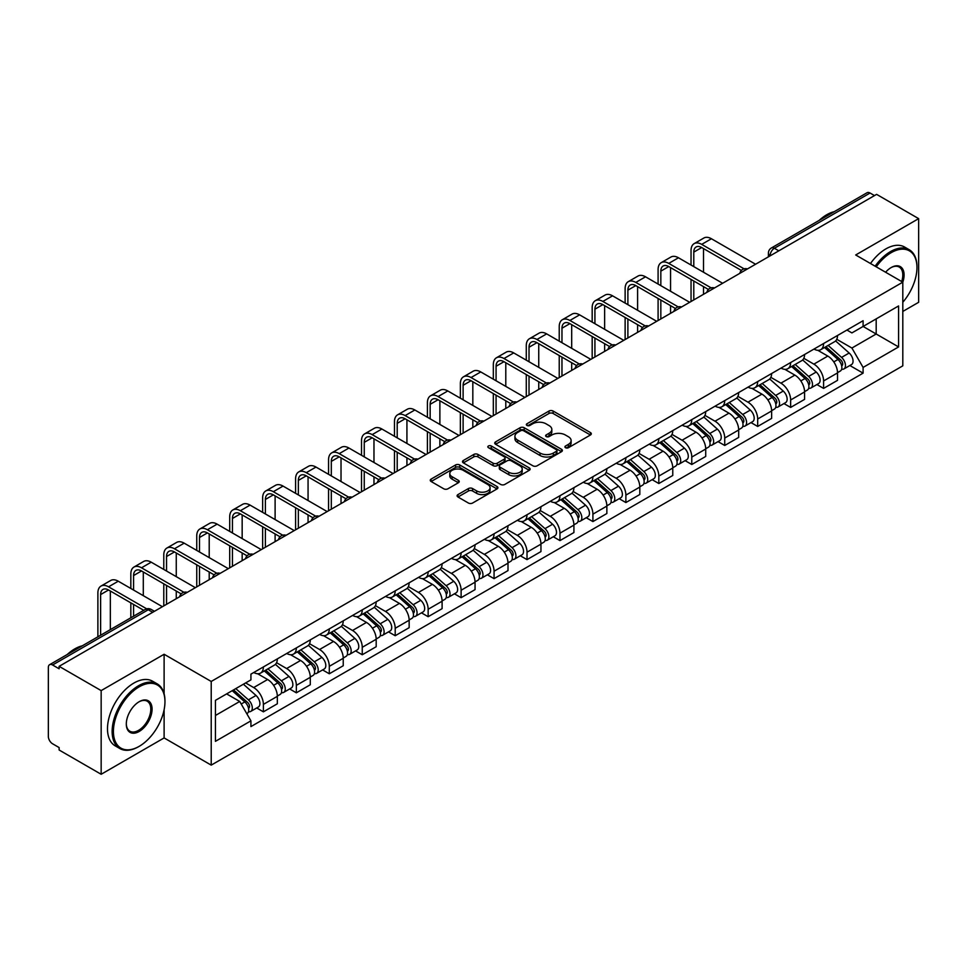 <?xml version="1.0" encoding="UTF-8"?>
<svg xmlns="http://www.w3.org/2000/svg" width="967" height="967" viewBox="0 0 967 967"><rect width="100%" height="100%" fill="white"/><g stroke="black" fill="none" stroke-linecap="round" stroke-linejoin="round"><path stroke-width="1.45" d="M565.514 447.709A2.055 1.185 0 0 0 568.427 447.709L590.45 434.981A2.937 1.692 0 0 0 591.308 433.784A2.937 1.692 0 0 0 590.45 432.587L553.136 411.048A2.937 1.692 0 0 0 548.978 411.048L526.955 423.764A2.055 1.185 0 0 0 526.35 424.598A2.055 1.185 0 0 0 526.955 425.444A2.055 1.185 0 0 0 529.856 425.444L532.708 423.788A9.38 5.415 0 0 1 545.98 423.788L549.087 425.589A9.38 5.415 0 0 1 551.831 429.421A9.38 5.415 0 0 1 549.087 433.252L546.234 434.896A2.055 1.185 0 0 0 545.63 435.73A2.055 1.185 0 0 0 546.234 436.576A2.055 1.185 0 0 0 549.135 436.576L551.988 434.932A9.38 5.415 0 0 1 565.26 434.932L568.366 436.721A9.38 5.415 0 0 1 571.122 440.553A9.38 5.415 0 0 1 568.366 444.385L565.514 446.029A2.055 1.185 0 0 0 564.921 446.863A2.055 1.185 0 0 0 565.514 447.709L565.514 446.029M457.959 494.596A2.937 1.692 0 0 0 457.101 495.793A2.937 1.692 0 0 0 457.959 496.99L468.427 503.045A2.937 1.692 0 0 0 472.573 503.045L497.05 488.915A2.937 1.692 0 0 0 497.908 487.719A2.937 1.692 0 0 0 497.05 486.522L459.724 464.97A2.937 1.692 0 0 0 455.578 464.97L431.113 479.1A2.937 1.692 0 0 0 430.255 480.297A2.937 1.692 0 0 0 431.113 481.493L443.756 488.794A2.937 1.692 0 0 0 447.902 488.794L458.37 482.751A2.937 1.692 0 0 0 459.228 481.554A2.937 1.692 0 0 0 458.37 480.357L452.097 476.731A7.845 4.533 0 0 1 449.8 473.528A7.845 4.533 0 0 1 454.647 469.346A7.845 4.533 0 0 1 463.193 470.325L487.767 484.515A7.845 4.533 0 0 1 490.064 487.719A7.845 4.533 0 0 1 485.216 491.901A7.845 4.533 0 0 1 476.671 490.922L472.573 488.553A2.937 1.692 0 0 0 468.427 488.553L457.959 494.596L457.959 496.99M211.217 681.457L164.112 654.26L101.16 690.607L59.12 666.336L876.61 194.367L918.65 218.639L855.698 254.974L902.803 282.171L211.217 681.457L211.217 765.127L902.803 365.84L902.803 282.171A18.228 10.516 -60 0 0 891.187 267.545L891.187 267.545A18.228 10.516 -60 0 0 885.603 272.235M532.914 465.816A2.937 1.692 0 0 0 537.06 465.816L561.525 451.686A2.937 1.692 0 0 0 562.383 450.489A2.937 1.692 0 0 0 561.525 449.292L524.211 427.74A2.937 1.692 0 0 0 520.065 427.74L495.587 441.871A2.937 1.692 0 0 0 494.729 443.067A2.937 1.692 0 0 0 495.587 444.264L532.914 465.816M489.266 448.144A2.055 1.185 0 0 1 491.345 448.434L491.345 446.005L529.287 467.907A2.937 1.692 0 0 1 530.146 469.104A2.937 1.692 0 0 1 529.287 470.3L504.822 484.431A2.937 1.692 0 0 1 500.676 484.431L463.35 462.879L473.818 456.883L473.818 454.442L463.35 460.485A2.937 1.692 0 0 0 462.492 461.682A2.937 1.692 0 0 0 463.35 462.879L463.35 460.485M473.818 456.883A2.937 1.692 0 0 1 477.964 456.883L477.964 454.442A2.937 1.692 0 0 0 473.818 454.442M477.964 454.442L493.11 463.181A2.937 1.692 0 0 0 497.256 463.181L504.194 459.168A2.937 1.692 0 0 0 505.052 457.971A2.937 1.692 0 0 0 504.194 456.775L488.444 447.673A2.055 1.185 0 0 1 487.839 446.839A2.055 1.185 0 0 1 489.109 445.739A2.055 1.185 0 0 1 491.345 446.005M101.16 690.607L101.16 774.277L59.12 750.005L59.12 747.564L52.581 743.78A5.971 3.445 -120 0 1 48.35 736.467L48.35 667.435A5.971 3.445 -120 0 1 49.583 664.704L145.28 609.452A5.971 3.445 60 0 1 148.265 609.754L52.581 664.994A5.971 3.445 -120 0 0 49.583 664.704M902.803 311.447L918.65 302.296L918.65 218.639M101.16 774.277L164.112 737.93L211.217 765.127M59.12 666.336L59.12 668.777L52.581 664.994M778.81 250.828L774.374 248.265A5.971 3.445 60 0 0 771.388 247.975L867.073 192.723A5.971 3.445 60 0 1 870.07 193.025L774.374 248.265A5.971 3.445 120 0 0 770.155 255.59L770.155 255.832M874.506 195.588L870.07 193.025M823.594 343.515A13.743 7.929 60 0 1 820.741 349.691L834.69 341.641A13.743 7.929 -120 0 0 837.531 335.464M803.807 358.322L813.876 364.136A13.743 7.929 60 0 1 823.594 380.962L837.531 372.911A13.743 7.929 -120 0 0 827.812 356.086L817.84 350.32M837.531 372.911L837.531 380.345L823.594 388.396L816.91 384.54M820.741 349.691A13.743 7.929 60 0 1 813.984 349.063M823.594 380.962L823.594 388.396M790.643 362.54A13.743 7.929 60 0 1 787.791 368.717L801.74 360.667A13.743 7.929 -120 0 0 804.58 354.49M783.959 403.565L790.643 407.421L804.58 399.371L804.58 391.937A13.743 7.929 -120 0 0 794.862 375.111L784.89 369.346M787.791 368.717A13.743 7.929 60 0 1 781.034 368.089M770.856 377.348L780.925 383.15A13.743 7.929 60 0 1 790.643 399.987L790.643 407.421M757.681 381.566A13.743 7.929 60 0 1 754.84 387.743L768.777 379.693A13.743 7.929 -120 0 0 771.63 373.516M750.996 422.591L757.681 426.447L771.63 418.397L771.63 410.963A13.743 7.929 -120 0 0 761.911 394.137L751.927 388.371M754.84 387.743A13.743 7.929 60 0 1 748.071 387.114M737.906 396.361L747.974 402.175A13.743 7.929 60 0 1 757.681 419.013L757.681 426.447M724.73 400.592A13.743 7.929 60 0 1 721.89 406.769L735.827 398.718A13.743 7.929 -120 0 0 738.679 392.542M718.046 441.617L724.73 445.473L738.679 437.422L738.679 429.989A13.743 7.929 -120 0 0 728.961 413.163L718.977 407.397M721.89 406.769A13.743 7.929 60 0 1 715.121 406.14M704.943 415.387L715.012 421.201A13.743 7.929 60 0 1 724.73 438.039L724.73 445.473M691.78 419.618A13.743 7.929 60 0 1 688.939 425.794L702.876 417.744A13.743 7.929 -120 0 0 705.717 411.567M685.095 460.643L691.78 464.498L705.717 456.448L705.717 449.014A13.743 7.929 -120 0 0 696.01 432.176L686.026 426.423M688.939 425.794A13.743 7.929 60 0 1 682.17 425.166M671.992 434.413L682.061 440.227A13.743 7.929 60 0 1 691.78 457.065L691.78 464.498M658.829 438.643A13.743 7.929 60 0 1 655.977 444.82L669.926 436.77A13.743 7.929 -120 0 0 672.766 430.593M652.145 479.668L658.829 483.524L672.766 475.474L672.766 468.04A13.743 7.929 -120 0 0 663.048 451.202L653.076 445.449M655.977 444.82A13.743 7.929 60 0 1 649.22 444.191M639.042 453.438L649.111 459.252A13.743 7.929 60 0 1 658.829 476.09L658.829 483.524M625.879 457.669A13.743 7.929 60 0 1 623.026 463.834L636.975 455.795A13.743 7.929 -120 0 0 639.816 449.619M619.194 498.694L625.879 502.55L639.816 494.5L639.816 487.066A13.743 7.929 -120 0 0 630.097 470.228L620.125 464.474M623.026 463.834A13.743 7.929 60 0 1 616.269 463.217M606.091 472.464L616.16 478.278A13.743 7.929 60 0 1 625.879 495.116L625.879 502.55M592.916 476.695A13.743 7.929 60 0 1 590.075 482.859L604.012 474.821A13.743 7.929 -120 0 0 606.865 468.644M586.232 517.72L592.916 521.576L606.865 513.525L606.865 506.092A13.743 7.929 -120 0 0 597.147 489.254L587.162 483.5M590.075 482.859A13.743 7.929 60 0 1 583.306 482.243M573.141 491.49L583.21 497.304A13.743 7.929 60 0 1 592.916 514.142L592.916 521.576M559.966 495.72A13.743 7.929 60 0 1 557.125 501.885L571.062 493.847A13.743 7.929 -120 0 0 573.914 487.67M553.281 536.745L559.966 540.601L573.914 532.551L573.914 525.117A13.743 7.929 -120 0 0 564.196 508.279L554.212 502.526M557.125 501.885A13.743 7.929 60 0 1 550.356 501.269M540.178 510.516L550.247 516.33A13.743 7.929 60 0 1 559.966 533.168L559.966 540.601M527.015 514.746A13.743 7.929 60 0 1 524.174 520.911L538.111 512.861A13.743 7.929 -120 0 0 540.952 506.696M520.331 555.771L527.015 559.627L540.952 551.577L540.952 544.143A13.743 7.929 -120 0 0 531.246 527.305L521.261 521.551M524.174 520.911A13.743 7.929 60 0 1 517.405 520.294M507.228 529.541L517.297 535.355A13.743 7.929 60 0 1 527.015 552.193L527.015 559.627M494.064 533.772A13.743 7.929 60 0 1 491.212 539.937L505.161 531.886A13.743 7.929 -120 0 0 508.001 525.722M487.38 574.797L494.064 578.653L508.001 570.603L508.001 563.169A13.743 7.929 -120 0 0 498.283 546.331L488.311 540.577M491.212 539.937A13.743 7.929 60 0 1 484.455 539.32M474.277 548.567L484.346 554.381A13.743 7.929 60 0 1 494.064 571.219L494.064 578.653M461.114 552.798A13.743 7.929 60 0 1 458.261 558.962L472.21 550.912A13.743 7.929 -120 0 0 475.051 544.747M454.43 593.823L461.114 597.679L475.051 589.628L475.051 582.194A13.743 7.929 -120 0 0 465.332 565.357L455.36 559.603M458.261 558.962A13.743 7.929 60 0 1 451.492 558.346M441.327 567.593L451.396 573.407A13.743 7.929 60 0 1 461.114 590.245L461.114 597.679M428.151 571.823A13.743 7.929 60 0 1 425.311 577.988L439.248 569.938A13.743 7.929 -120 0 0 442.1 563.773M421.467 612.848L428.151 616.704L442.1 608.654L442.1 601.22A13.743 7.929 -120 0 0 432.382 584.382L422.398 578.629M425.311 577.988A13.743 7.929 60 0 1 418.542 577.372M408.364 586.618L418.433 592.433A13.743 7.929 60 0 1 428.151 609.258L428.151 616.704M395.201 590.849A13.743 7.929 60 0 1 392.36 597.014L406.297 588.963A13.743 7.929 -120 0 0 409.138 582.799M388.516 631.874L395.201 635.73L409.15 627.68L409.15 620.246A13.743 7.929 -120 0 0 399.431 603.408L389.447 597.654M392.36 597.014A13.743 7.929 60 0 1 385.591 596.397M375.414 605.644L385.482 611.458A13.743 7.929 60 0 1 395.201 628.284L395.201 635.73M362.25 609.875A13.743 7.929 60 0 1 359.398 616.039L373.347 607.989A13.743 7.929 -120 0 0 376.187 601.825M355.566 650.9L362.25 654.756L376.187 646.705L376.187 639.26A13.743 7.929 -120 0 0 366.469 622.434L356.497 616.668M359.398 616.039A13.743 7.929 60 0 1 352.641 615.423M342.463 624.67L352.532 630.484A13.743 7.929 60 0 1 362.25 647.31L362.25 654.756M329.3 628.901A13.743 7.929 60 0 1 326.447 635.065L340.396 627.015A13.743 7.929 -120 0 0 343.237 620.85M322.615 669.926L329.3 673.781L343.237 665.731L343.237 658.285A13.743 7.929 -120 0 0 333.518 641.459L323.546 635.694M326.447 635.065A13.743 7.929 60 0 1 319.69 634.449M309.513 643.696L319.581 649.51A13.743 7.929 60 0 1 329.3 666.336L329.3 673.781M296.337 647.926A13.743 7.929 60 0 1 293.497 654.091L307.433 646.041A13.743 7.929 -120 0 0 310.286 639.876M289.653 688.951L296.349 692.807L310.286 684.757L310.286 677.311A13.743 7.929 -120 0 0 300.568 660.485L290.584 654.719M293.497 654.091A13.743 7.929 60 0 1 286.728 653.474M276.562 662.721L286.631 668.535A13.743 7.929 60 0 1 296.349 685.361L296.349 692.807M263.387 666.952A13.743 7.929 60 0 1 260.546 673.117L274.483 665.066A13.743 7.929 -120 0 0 277.336 658.902M256.702 707.965L263.387 711.833L277.336 703.783L277.336 696.337A13.743 7.929 -120 0 0 267.617 679.511L257.633 673.745M260.546 673.117A13.743 7.929 60 0 1 253.777 672.5M245.642 682.932L253.668 687.561A13.743 7.929 60 0 1 263.387 704.387L263.387 711.833M846.935 330.037L851.903 332.914L898.585 305.959L876.187 318.88L876.187 334.002L851.903 348.035L836.757 339.296M215.436 715.483L239.731 701.462L250.924 720.85L215.436 741.338L215.436 700.362L250.924 679.874L250.924 674.144L863.096 320.718L863.096 326.447L898.585 346.935L863.096 367.424L851.903 348.035M898.585 305.959L898.585 346.935M250.924 720.85L250.924 726.592L863.096 373.153L863.096 367.424M164.112 654.26L164.112 693.81M164.112 709.754L164.112 737.93M239.731 701.462L226.629 693.907M849.86 365.514L863.096 373.153M566.336 447.999L568.366 446.827A9.38 5.415 0 0 0 571.122 442.995L571.122 440.553M551.831 429.421L551.831 431.862A9.38 5.415 0 0 1 549.087 435.694L547.056 436.866M590.414 435.005L553.136 413.489A2.937 1.692 0 0 0 548.978 413.489L527.777 425.734M561.489 451.71L524.211 430.182A2.937 1.692 0 0 0 520.065 430.182L495.636 444.288M556.339 451.323A2.055 1.185 0 0 0 556.944 450.489A2.055 1.185 0 0 0 556.339 449.655L523.582 430.738A2.055 1.185 0 0 0 520.681 430.738L517.671 432.467A9.38 5.415 0 0 0 514.928 436.298A9.38 5.415 0 0 0 517.671 440.13L540.07 453.064A9.38 5.415 0 0 0 553.342 453.064L556.339 451.323L556.339 453.765A2.055 1.185 0 0 0 556.944 452.931L556.944 450.489M514.928 436.298L514.928 438.74A9.38 5.415 0 0 0 517.671 442.572L517.671 440.13M556.339 453.765L553.342 455.505A9.38 5.415 0 0 1 540.07 455.505L517.671 442.572M477.964 456.883L493.11 465.623A2.937 1.692 0 0 0 497.256 465.623L504.194 461.61A2.937 1.692 0 0 0 505.052 460.413L505.052 457.971M491.345 448.434L529.251 470.325M508.811 472.247A7.845 4.533 0 0 0 517.357 473.226A7.845 4.533 0 0 0 522.204 469.043A7.845 4.533 0 0 0 519.908 465.84L511.253 460.848A2.937 1.692 0 0 0 507.095 460.848L500.157 464.849A2.937 1.692 0 0 0 499.298 466.046A2.937 1.692 0 0 0 500.157 467.242L508.811 472.247L508.811 474.688A7.845 4.533 0 0 0 517.357 475.667A7.845 4.533 0 0 0 522.204 471.485L522.204 469.043M499.298 466.046L499.298 468.487A2.937 1.692 0 0 0 500.157 469.684L500.157 467.242M508.811 474.688L500.157 469.684M490.064 487.719L490.064 490.16A7.845 4.533 0 0 1 485.216 494.342A7.845 4.533 0 0 1 476.671 493.363L472.573 490.994A2.937 1.692 0 0 0 468.427 490.994L457.995 497.014M449.8 473.528L449.8 475.969A7.845 4.533 0 0 0 452.097 479.173L452.097 476.731M458.37 480.357L458.37 482.751L452.097 479.173M497.002 488.939L459.724 467.412A2.937 1.692 0 0 0 455.578 467.412L431.149 481.518M824.549 347.491L837.978 359.482A7.47 4.315 60 0 1 840.323 371.026L837.531 372.633M824.899 347.818L831.221 351.456M825.903 346.718L840.843 360.05A3.59 2.067 60 0 1 841.967 365.586A3.59 2.067 60 0 1 841.641 365.719M828.139 345.424L841.568 357.403A7.47 4.315 60 0 1 843.913 368.947A7.47 4.315 60 0 1 841.653 369.189M835.621 340.928L849.171 353.015A7.47 4.315 60 0 1 851.516 364.559L843.913 368.947M693.786 266.626L693.786 252.109A11.205 6.467 60 0 1 696.107 246.984A11.205 6.467 60 0 1 701.704 247.54L741.375 270.434M755.578 264.245L711.422 238.752A15.085 8.715 -120 0 0 703.879 238.015L694.161 243.624A15.085 8.715 -120 0 0 691.042 250.526L691.042 265.043M744.094 268.838L701.704 244.373A15.085 8.715 -120 0 0 694.161 243.624M691.042 279.427L691.042 301.499M693.786 299.915L693.786 281.01M703.505 294.306L703.505 286.631M703.505 272.235L703.505 248.579M791.598 366.517L805.015 378.496A7.47 4.315 60 0 1 807.36 390.052L804.58 391.659M791.949 366.831L798.271 370.482M792.952 365.744L807.892 379.076A3.59 2.067 60 0 1 809.016 384.612A3.59 2.067 60 0 1 808.69 384.745M795.188 364.45L808.617 376.429A7.47 4.315 60 0 1 810.95 387.972A7.47 4.315 60 0 1 808.702 388.214M802.67 359.954L816.221 372.041A7.47 4.315 60 0 1 818.566 383.585L810.95 387.972M758.636 385.543L772.065 397.522A7.47 4.315 60 0 1 774.41 409.077L771.63 410.685M758.998 385.857L765.32 389.508M759.989 384.757L774.942 398.102A3.59 2.067 60 0 1 776.066 403.638A3.59 2.067 60 0 1 775.739 403.771M762.226 383.476L775.655 395.455A7.47 4.315 60 0 1 778 406.998A7.47 4.315 60 0 1 775.752 407.24M769.72 378.979L783.258 391.067A7.47 4.315 60 0 1 785.603 402.61L778 406.998M725.685 404.569L739.114 416.547A7.47 4.315 60 0 1 741.459 428.103L738.667 429.711M726.048 404.883L732.357 408.533M727.039 403.783L741.979 417.115A3.59 2.067 60 0 1 743.103 422.664A3.59 2.067 60 0 1 742.777 422.797M729.275 402.502L742.704 414.48A7.47 4.315 60 0 1 745.049 426.024A7.47 4.315 60 0 1 742.789 426.266M736.769 398.005L750.307 410.093A7.47 4.315 60 0 1 752.652 421.636L745.049 426.024M660.836 285.652L660.836 271.135A11.205 6.467 60 0 1 663.157 266.01A11.205 6.467 60 0 1 668.753 266.566L708.424 289.459M722.627 283.271L678.471 257.778A15.085 8.715 -120 0 0 670.929 257.041L661.21 262.649A15.085 8.715 -120 0 0 658.092 269.551L658.092 284.068M711.144 287.864L668.753 263.399A15.085 8.715 -120 0 0 661.21 262.649M658.092 298.452L658.092 320.524M660.836 318.941L660.836 300.036M670.554 313.332L670.554 305.657M670.554 291.26L670.554 267.605M627.885 304.678L627.885 290.16A11.205 6.467 60 0 1 630.206 285.035A11.205 6.467 60 0 1 635.803 285.591L675.462 308.485M689.664 302.296L645.521 276.804A15.085 8.715 -120 0 0 637.978 276.066L628.26 281.675A15.085 8.715 -120 0 0 625.129 288.577L625.129 303.094M678.193 306.89L635.803 282.424A15.085 8.715 -120 0 0 628.26 281.675M625.129 317.478L625.129 339.55M627.885 337.967L627.885 319.062M637.604 332.358L637.604 324.682M637.604 310.286L637.604 286.631M594.923 323.703L594.923 309.186A11.205 6.467 60 0 1 597.243 304.061A11.205 6.467 60 0 1 602.852 304.617L642.511 327.511M656.714 321.322L612.57 295.829A15.085 8.715 -120 0 0 605.028 295.092L595.309 300.701A15.085 8.715 -120 0 0 592.179 307.603L592.179 322.12M645.243 325.915L602.852 301.438A15.085 8.715 -120 0 0 595.309 300.701M592.179 336.504L592.179 358.576M594.923 356.992L594.923 338.087M604.641 351.384L604.641 343.696M604.641 329.312L604.641 305.657M902.803 302.272A36.444 21.044 120 0 0 916.958 267.545A36.444 21.044 120 0 0 891.187 252.665A36.444 21.044 120 0 0 876.223 266.832M875.135 266.203A37.338 21.564 -60 0 1 890.559 251.565A37.338 21.564 -60 0 1 909.222 249.716A37.338 21.564 -60 0 1 916.958 266.807A37.338 21.564 -60 0 1 916.958 267.182M901.691 281.53A17.321 10.008 120 0 0 899.213 267.049A17.321 10.008 120 0 0 890.873 267.726M819.218 220.367A37.338 21.564 -60 0 1 826.761 214.734A37.338 21.564 -60 0 1 834.303 211.652M870.493 263.52A37.338 21.564 -60 0 1 885.905 248.882A37.338 21.564 -60 0 1 904.58 247.032L909.222 249.716M138.547 746.705L139.188 746.343A36.444 21.044 120 0 0 164.958 701.704A36.444 21.044 120 0 0 139.188 686.824A36.444 21.044 120 0 0 113.417 731.463A36.444 21.044 120 0 0 139.188 746.343L138.547 746.705A37.338 21.564 -60 0 1 119.872 748.555A37.338 21.564 -60 0 1 114.154 718.638A37.338 21.564 -60 0 1 138.547 685.736A37.338 21.564 -60 0 1 157.222 683.887A37.338 21.564 -60 0 1 164.958 700.978A37.338 21.564 -60 0 1 164.946 701.341M139.188 701.704L139.188 701.704A18.228 10.516 -60 0 1 152.073 709.149A18.228 10.516 -60 0 1 139.188 731.463A18.228 10.516 -60 0 1 126.302 724.029A18.228 10.516 -60 0 1 139.188 701.704L139.188 701.704M126.302 723.654A17.321 10.008 120 0 0 129.88 731.221A17.321 10.008 120 0 0 138.547 730.363A17.321 10.008 120 0 0 149.873 715.096A17.321 10.008 120 0 0 147.214 701.22A17.321 10.008 120 0 0 138.861 701.897M67.207 654.526A37.338 21.564 -60 0 1 74.749 648.905A37.338 21.564 -60 0 1 82.304 645.811M119.872 748.555L115.23 745.871A37.338 21.564 -60 0 1 109.501 715.955A37.338 21.564 -60 0 1 133.905 683.053A37.338 21.564 -60 0 1 152.568 681.203L157.222 683.887M692.735 423.594L706.164 435.573A7.47 4.315 60 0 1 708.509 447.129L705.717 448.736M693.085 423.909L699.407 427.559M694.088 422.809L709.029 436.141A3.59 2.067 60 0 1 710.153 441.689A3.59 2.067 60 0 1 709.826 441.822M696.325 421.527L709.754 433.506A7.47 4.315 60 0 1 712.099 445.05A7.47 4.315 60 0 1 709.838 445.291M703.807 417.031L717.357 429.118A7.47 4.315 60 0 1 719.702 440.662L712.099 445.05M659.784 442.62L673.213 454.599A7.47 4.315 60 0 1 675.558 466.154L672.766 467.762M660.135 442.934L666.456 446.585M661.138 441.834L676.078 455.167A3.59 2.067 60 0 1 677.202 460.715A3.59 2.067 60 0 1 676.876 460.848M663.374 440.553L676.803 452.532A7.47 4.315 60 0 1 679.148 464.075A7.47 4.315 60 0 1 676.888 464.317M670.856 436.057L684.406 448.144A7.47 4.315 60 0 1 686.751 459.688L679.148 464.075M561.972 342.729L561.972 328.212A11.205 6.467 60 0 1 564.293 323.087A11.205 6.467 60 0 1 569.901 323.643L609.561 346.537M623.763 340.348L579.608 314.855A15.085 8.715 -120 0 0 572.065 314.106L562.359 319.726A15.085 8.715 -120 0 0 559.228 326.628L559.228 341.146M612.292 344.941L569.901 320.464A15.085 8.715 -120 0 0 562.359 319.726M559.228 355.53L559.228 377.601M561.972 376.018L561.972 357.113M571.69 370.409L571.69 362.722M571.69 348.338L571.69 324.682M529.022 361.755L529.022 347.238A11.205 6.467 60 0 1 531.342 342.113A11.205 6.467 60 0 1 536.939 342.669L576.61 365.562M590.813 359.373L546.657 333.881A15.085 8.715 -120 0 0 539.115 333.132L529.396 338.752A15.085 8.715 -120 0 0 526.278 345.654L526.278 360.171M579.33 363.967L536.939 339.49A15.085 8.715 -120 0 0 529.396 338.752M526.278 374.555L526.278 396.627M529.022 395.044L529.022 376.139M538.74 389.435L538.74 381.747M538.74 367.363L538.74 343.696M626.821 461.646L640.251 473.625A7.47 4.315 60 0 1 642.596 485.18L639.816 486.788M627.184 461.96L633.506 465.611M628.187 460.86L643.128 474.193A3.59 2.067 60 0 1 644.252 479.741A3.59 2.067 60 0 1 643.925 479.874M630.424 459.579L643.841 471.558A7.47 4.315 60 0 1 646.186 483.101A7.47 4.315 60 0 1 643.937 483.343M637.906 455.082L651.456 467.17A7.47 4.315 60 0 1 653.801 478.713L646.186 483.101M593.871 480.672L607.3 492.65A7.47 4.315 60 0 1 609.645 504.206L606.865 505.814M594.234 480.986L600.555 484.636M595.225 479.886L610.165 493.218A3.59 2.067 60 0 1 611.301 498.767A3.59 2.067 60 0 1 610.975 498.899M597.461 478.592L610.89 490.583A7.47 4.315 60 0 1 613.235 502.127A7.47 4.315 60 0 1 610.987 502.369M604.955 474.108L618.493 486.196A7.47 4.315 60 0 1 620.838 497.739L613.235 502.127M560.92 499.697L574.35 511.676A7.47 4.315 60 0 1 576.695 523.232L573.902 524.839M561.271 500.012L567.593 503.662M562.274 498.912L577.214 512.244A3.59 2.067 60 0 1 578.339 517.792A3.59 2.067 60 0 1 578.012 517.925M564.51 497.618L577.94 509.609A7.47 4.315 60 0 1 580.285 521.153A7.47 4.315 60 0 1 578.024 521.394M572.005 493.134L585.543 505.209A7.47 4.315 60 0 1 587.888 516.765L580.285 521.153M527.97 518.723L541.399 530.702A7.47 4.315 60 0 1 543.744 542.257L540.952 543.865M528.32 519.037L534.642 522.688M529.324 517.937L544.264 531.27A3.59 2.067 60 0 1 545.388 536.818A3.59 2.067 60 0 1 545.062 536.951M531.56 516.644L544.989 528.635A7.47 4.315 60 0 1 547.334 540.178A7.47 4.315 60 0 1 545.074 540.42M539.042 512.159L552.592 524.235A7.47 4.315 60 0 1 554.937 535.791L547.334 540.178M495.019 537.749L508.449 549.727A7.47 4.315 60 0 1 510.781 561.283L508.001 562.891M495.37 538.063L501.692 541.713M496.373 536.963L511.313 550.296A3.59 2.067 60 0 1 512.437 555.844A3.59 2.067 60 0 1 512.111 555.977M498.609 535.67L512.039 547.66A7.47 4.315 60 0 1 514.384 559.204A7.47 4.315 60 0 1 512.123 559.446M506.092 531.173L519.642 543.261A7.47 4.315 60 0 1 521.987 554.816L514.384 559.204M462.057 556.774L475.486 568.753A7.47 4.315 60 0 1 477.831 580.309L475.051 581.916M462.419 557.089L468.741 560.739M463.411 555.989L478.363 569.321A3.59 2.067 60 0 1 479.487 574.869A3.59 2.067 60 0 1 479.161 575.002M465.647 554.695L479.076 566.686A7.47 4.315 60 0 1 481.421 578.23A7.47 4.315 60 0 1 479.173 578.471M473.141 550.199L486.691 562.286A7.47 4.315 60 0 1 489.024 573.842L481.421 578.23M429.106 575.8L442.535 587.779A7.47 4.315 60 0 1 444.88 599.335L442.1 600.942M429.469 576.114L435.791 579.765M430.46 575.014L445.4 588.347A3.59 2.067 60 0 1 446.524 593.895A3.59 2.067 60 0 1 446.198 594.016M432.696 573.721L446.125 585.712A7.47 4.315 60 0 1 448.47 597.255A7.47 4.315 60 0 1 446.222 597.497M440.19 569.225L453.728 581.312A7.47 4.315 60 0 1 456.073 592.868L448.47 597.255M396.156 594.826L409.585 606.805A7.47 4.315 60 0 1 411.93 618.348L409.138 619.968M396.506 595.14L402.828 598.791M397.51 594.04L412.45 607.373A3.59 2.067 60 0 1 413.574 612.921A3.59 2.067 60 0 1 413.247 613.042M399.746 592.747L413.175 604.738A7.47 4.315 60 0 1 415.52 616.281A7.47 4.315 60 0 1 413.26 616.523M407.228 588.25L420.778 600.338A7.47 4.315 60 0 1 423.123 611.893L415.52 616.281M496.071 380.78L496.071 366.263A11.205 6.467 60 0 1 498.392 361.138A11.205 6.467 60 0 1 503.988 361.694L543.659 384.588M557.85 378.399L513.707 352.907A15.085 8.715 -120 0 0 506.164 352.157L496.446 357.778A15.085 8.715 -120 0 0 493.327 364.68L493.327 379.197M546.379 382.992L503.988 358.515A15.085 8.715 -120 0 0 496.446 357.778M493.327 393.581L493.327 415.653M496.071 414.069L496.071 395.165M505.789 408.461L505.789 400.773M505.789 386.389L505.789 362.722M463.12 399.806L463.12 385.289A11.205 6.467 60 0 1 465.441 380.164A11.205 6.467 60 0 1 471.038 380.72L510.697 403.614M524.9 397.425L480.756 371.932A15.085 8.715 -120 0 0 473.214 371.183L463.495 376.804A15.085 8.715 -120 0 0 460.365 383.706L460.365 398.211M513.429 402.018L471.038 377.541A15.085 8.715 -120 0 0 463.495 376.804M460.365 412.607L460.365 434.679M463.12 433.095L463.12 414.19M472.827 427.487L472.827 419.799M472.827 405.415L472.827 381.747M430.158 418.832L430.158 404.315A11.205 6.467 60 0 1 432.479 399.19A11.205 6.467 60 0 1 438.087 399.746L477.746 422.639M491.949 416.451L447.806 390.958A15.085 8.715 -120 0 0 440.263 390.209L430.545 395.817A15.085 8.715 -120 0 0 427.414 402.731L427.414 417.236M480.478 421.044L438.087 396.567A15.085 8.715 -120 0 0 430.545 395.817M427.414 431.633L427.414 453.704M430.158 452.121L430.158 433.216M439.876 446.512L439.876 438.825M439.876 424.44L439.876 400.773M397.207 437.858L397.207 423.341A11.205 6.467 60 0 1 399.528 418.215A11.205 6.467 60 0 1 405.137 418.771L444.796 441.665M458.999 435.476L414.843 409.984A15.085 8.715 -120 0 0 407.3 409.234L397.582 414.843A15.085 8.715 -120 0 0 394.463 421.757L394.463 436.262M447.528 440.07L405.137 415.592A15.085 8.715 -120 0 0 397.582 414.843M394.463 450.658L394.463 472.73M397.207 471.147L397.207 452.242M406.926 465.538L406.926 457.85M406.926 443.466L406.926 419.799M364.257 456.883L364.257 442.366A11.205 6.467 60 0 1 366.578 437.241A11.205 6.467 60 0 1 372.174 437.797L411.845 460.691M426.048 454.502L381.892 429.01A15.085 8.715 -120 0 0 374.35 428.26L364.632 433.869A15.085 8.715 -120 0 0 361.513 440.783L361.513 455.288M414.565 459.095L372.174 434.618A15.085 8.715 -120 0 0 364.632 433.869M361.513 469.684L361.513 491.756M364.257 490.172L364.257 471.267M373.975 484.564L373.975 476.876M373.975 462.492L373.975 438.825M331.306 475.909L331.306 461.392A11.205 6.467 60 0 1 333.627 456.267A11.205 6.467 60 0 1 339.224 456.823L378.883 479.717M393.085 473.528L348.942 448.035A15.085 8.715 -120 0 0 341.399 447.286L331.681 452.894A15.085 8.715 -120 0 0 328.562 459.808L328.562 474.313M381.614 478.121L339.224 453.644A15.085 8.715 -120 0 0 331.681 452.894M328.562 488.71L328.562 510.781M331.306 509.198L331.306 490.293M341.025 503.589L341.025 495.902M341.025 481.518L341.025 457.85M298.356 494.923L298.356 480.418A11.205 6.467 60 0 1 300.664 475.293A11.205 6.467 60 0 1 306.273 475.837L345.932 498.742M360.135 492.554L315.991 467.061A15.085 8.715 -120 0 0 308.449 466.312L298.73 471.92A15.085 8.715 -120 0 0 295.6 478.834L295.6 493.339M348.664 497.147L306.273 472.67A15.085 8.715 -120 0 0 298.73 471.92M295.6 507.735L295.6 529.807M298.356 528.224L298.356 509.319M308.062 522.615L308.062 514.928M308.062 500.543L308.062 476.876M265.393 513.948L265.393 499.443A11.205 6.467 60 0 1 267.714 494.318A11.205 6.467 60 0 1 273.323 494.862L312.982 517.768M327.184 511.579L283.041 486.087A15.085 8.715 -120 0 0 275.486 485.337L265.78 490.946A15.085 8.715 -120 0 0 262.649 497.86L262.649 512.365M315.713 516.173L273.323 491.695A15.085 8.715 -120 0 0 265.78 490.946M262.649 526.761L262.649 548.833M265.393 547.249L265.393 528.345M275.111 541.641L275.111 533.953M275.111 519.569L275.111 495.902M363.205 613.852L376.634 625.83A7.47 4.315 60 0 1 378.979 637.374L376.187 638.994M363.556 614.166L369.877 617.816M364.559 613.066L379.499 626.398A3.59 2.067 60 0 1 380.623 631.947A3.59 2.067 60 0 1 380.297 632.067M366.795 611.773L380.224 623.763A7.47 4.315 60 0 1 382.569 635.307A7.47 4.315 60 0 1 380.309 635.549M374.277 607.276L387.827 619.363A7.47 4.315 60 0 1 390.172 630.919L382.569 635.307M232.443 532.974L232.443 518.469A11.205 6.467 60 0 1 234.763 513.344A11.205 6.467 60 0 1 240.36 513.888L280.031 536.794M294.234 530.605L250.078 505.112A15.085 8.715 -120 0 0 242.536 504.363L232.817 509.972A15.085 8.715 -120 0 0 229.699 516.886L229.699 531.391M282.751 535.198L240.36 510.721A15.085 8.715 -120 0 0 232.817 509.972M229.699 545.787L229.699 567.859M232.443 566.275L232.443 547.37M242.161 560.667L242.161 552.979M242.161 538.595L242.161 514.928M330.255 632.877L343.672 644.856A7.47 4.315 60 0 1 346.017 656.4L343.237 658.019M330.605 633.192L336.927 636.842M331.608 632.092L346.549 645.424A3.59 2.067 60 0 1 347.673 650.972A3.59 2.067 60 0 1 347.346 651.093M333.845 630.798L347.274 642.777A7.47 4.315 60 0 1 349.607 654.333A7.47 4.315 60 0 1 347.358 654.574M341.327 626.302L354.877 638.389A7.47 4.315 60 0 1 357.222 649.945L349.607 654.333M199.492 552L199.492 537.495A11.205 6.467 60 0 1 201.813 532.358A11.205 6.467 60 0 1 207.409 532.914L247.081 555.82M261.283 549.631L217.128 524.138A15.085 8.715 -120 0 0 209.585 523.389L199.867 528.997A15.085 8.715 -120 0 0 196.748 535.911L196.748 550.416M249.8 554.224L207.409 529.747A15.085 8.715 -120 0 0 199.867 528.997M196.748 564.813L196.748 586.884M199.492 585.301L199.492 566.396M209.21 579.692L209.21 572.005M209.21 557.621L209.21 533.953M297.292 651.903L310.721 663.882A7.47 4.315 60 0 1 313.066 675.425L310.286 677.033M297.655 652.217L303.976 655.868M298.646 651.117L313.598 664.45A3.59 2.067 60 0 1 314.722 669.998A3.59 2.067 60 0 1 314.396 670.119M300.882 649.824L314.311 661.803A7.47 4.315 60 0 1 316.656 673.358A7.47 4.315 60 0 1 314.408 673.6M308.376 645.327L321.914 657.415A7.47 4.315 60 0 1 324.259 668.971L316.656 673.358M166.542 571.026L166.542 556.521A11.205 6.467 60 0 1 168.862 551.383A11.205 6.467 60 0 1 174.459 551.939L214.118 574.845M228.321 568.656L184.177 543.164A15.085 8.715 -120 0 0 176.635 542.414L166.916 548.023A15.085 8.715 -120 0 0 163.786 554.937L163.786 569.442M216.85 573.25L174.459 548.773A15.085 8.715 -120 0 0 166.916 548.023M163.786 583.838L163.786 605.91M166.542 604.327L166.542 585.422M176.26 598.718L176.26 591.03M176.26 576.634L176.26 552.979M264.342 670.929L277.771 682.907A7.47 4.315 60 0 1 280.116 694.451L277.324 696.059M264.704 671.243L271.014 674.893M265.695 670.143L280.635 683.476A3.59 2.067 60 0 1 281.76 689.024A3.59 2.067 60 0 1 281.433 689.145M267.932 668.85L281.361 680.828A7.47 4.315 60 0 1 283.706 692.384A7.47 4.315 60 0 1 281.445 692.626M275.426 664.353L288.964 676.441A7.47 4.315 60 0 1 291.309 687.996L283.706 692.384M133.579 590.051L133.579 575.546A11.205 6.467 60 0 1 135.9 570.409A11.205 6.467 60 0 1 141.508 570.965L181.167 593.871M195.37 587.682L151.227 562.19A15.085 8.715 -120 0 0 143.684 561.44L133.966 567.049A15.085 8.715 -120 0 0 130.835 573.963L130.835 588.468M183.899 592.275L141.508 567.798A15.085 8.715 -120 0 0 133.966 567.049M130.835 602.864L130.835 617.792M133.579 616.209L133.579 604.448M143.297 595.66L143.297 572.005M232.213 690.68L244.82 701.933A7.47 4.315 60 0 1 247.165 713.477L246.79 713.694M232.334 690.607L238.063 693.919M233.567 689.906L247.685 702.501A3.59 2.067 60 0 1 248.809 708.049A3.59 2.067 60 0 1 248.483 708.17M235.803 688.613L248.41 699.854A7.47 4.315 60 0 1 250.755 711.41A7.47 4.315 60 0 1 248.495 711.652M243.406 684.213L256.013 695.466A7.47 4.315 60 0 1 258.358 707.022L250.755 711.41M100.628 635.234L100.628 594.572A11.205 6.467 60 0 1 102.949 589.435A11.205 6.467 60 0 1 108.558 589.991L143.769 610.322M162.42 606.708L118.264 581.215A15.085 8.715 -120 0 0 110.721 580.466L101.015 586.075A15.085 8.715 -120 0 0 97.885 592.976L97.885 636.818M146.718 608.859L108.558 586.824A15.085 8.715 -120 0 0 101.015 586.075M110.347 629.626L110.347 591.03M770.361 255.711L770.155 255.59A5.971 3.445 0 0 1 768.402 253.149L768.402 256.847M296.349 685.361L310.286 677.311M329.3 666.336L343.237 658.285M362.25 647.31L376.187 639.26M395.201 628.284L409.15 620.246M428.151 609.258L442.1 601.22M461.114 590.245L475.051 582.194M494.064 571.219L508.001 563.169M527.015 552.193L540.952 544.143M559.966 533.168L573.914 525.117M592.916 514.142L606.865 506.092M625.879 495.116L639.816 487.066M658.829 476.09L672.766 468.04M691.78 457.065L705.717 449.014M724.73 438.039L738.679 429.989M757.681 419.013L771.63 410.963M790.643 399.987L804.58 391.937M263.387 704.387L277.336 696.337M253.668 687.561L267.617 679.511M286.631 668.535L300.568 660.485M319.581 649.51L333.518 641.459M352.532 630.484L366.469 622.434M385.482 611.458L399.431 603.408M418.433 592.433L432.382 584.382M451.396 573.407L465.332 565.357M484.346 554.381L498.283 546.331M517.297 535.355L531.246 527.305M550.247 516.33L564.196 508.279M583.21 497.304L597.147 489.254M616.16 478.278L630.097 470.228M649.111 459.252L663.048 451.202M682.061 440.227L696.01 432.176M715.012 421.201L728.961 413.163M747.974 402.175L761.911 394.137M780.925 383.15L794.862 375.111M813.876 364.136L827.812 356.086M746.971 269.213A5.971 3.445 120 0 0 744.324 270.736M714.009 288.239A5.971 3.445 120 0 0 711.374 289.762M681.058 307.264A5.971 3.445 120 0 0 678.423 308.787M648.108 326.29A5.971 3.445 120 0 0 645.472 327.813M615.157 345.316A5.971 3.445 120 0 0 612.51 346.839M582.194 364.341A5.971 3.445 120 0 0 579.559 365.864M549.244 383.367A5.971 3.445 120 0 0 546.609 384.89M516.293 402.393A5.971 3.445 120 0 0 513.658 403.916M483.343 421.419A5.971 3.445 120 0 0 480.708 422.942M450.392 440.444A5.971 3.445 120 0 0 447.745 441.967M417.43 459.47A5.971 3.445 120 0 0 414.795 460.993M384.479 478.496A5.971 3.445 120 0 0 381.844 480.019M351.529 497.522A5.971 3.445 120 0 0 348.894 499.045M318.578 516.547A5.971 3.445 120 0 0 315.931 518.07M285.628 535.573A5.971 3.445 120 0 0 282.98 537.096M252.665 554.599A5.971 3.445 120 0 0 250.03 556.122M219.714 573.624A5.971 3.445 120 0 0 217.079 575.147M186.764 592.65A5.971 3.445 120 0 0 184.129 594.173M152.701 612.316L148.265 609.754A5.971 3.445 120 0 1 151.251 609.452A5.971 5.971 0 0 0 145.28 609.452M568.366 446.827L568.366 444.385M546.234 436.576L546.234 434.896M549.087 435.694L549.087 433.252M526.955 425.444L526.955 423.764M548.978 413.489L548.978 411.048M553.136 413.489L553.136 411.048M590.45 434.981L590.45 432.587M495.587 444.264L495.587 441.871M520.065 430.182L520.065 427.74M524.211 430.182L524.211 427.74M561.525 451.686L561.525 449.292M540.07 455.505L540.07 453.064M553.342 455.505L553.342 453.064M493.11 465.623L493.11 463.181M497.256 465.623L497.256 463.181M504.194 461.61L504.194 459.168M529.287 470.3L529.287 467.907M468.427 490.994L468.427 488.553M472.573 490.994L472.573 488.553M476.671 493.363L476.671 490.922M431.113 481.493L431.113 479.1M455.578 467.412L455.578 464.97M459.724 467.412L459.724 464.97M497.05 488.915L497.05 486.522M837.978 359.482L833.784 361.9M842.704 363.943L841.363 364.728M849.171 353.015L841.568 357.403M701.704 244.373L711.422 238.752M693.786 252.109L701.704 247.54M805.015 378.496L800.833 380.913M809.754 382.968L808.412 383.754M816.221 372.041L808.617 376.429M772.065 397.522L767.883 399.939M776.803 401.994L775.461 402.78M783.258 391.067L775.655 395.455M739.114 416.547L734.932 418.965M743.853 421.02L742.499 421.805M750.307 410.093L742.704 414.48M668.753 263.399L678.471 257.778M660.836 271.135L668.753 266.566M635.803 282.424L645.521 276.804M627.885 290.16L635.803 285.591M602.852 301.438L612.57 295.829M594.923 309.186L602.852 304.617M706.164 435.573L701.969 437.991M710.902 440.045L709.548 440.831M717.357 429.118L709.754 433.506M673.213 454.599L669.019 457.016M677.94 459.071L676.598 459.857M684.406 448.144L676.803 452.532M569.901 320.464L579.608 314.855M561.972 328.212L569.901 323.643M536.939 339.49L546.657 333.881M529.022 347.238L536.939 342.669M640.251 473.625L636.068 476.042M644.989 478.097L643.647 478.87M651.456 467.17L643.841 471.558M607.3 492.65L603.118 495.068M612.038 497.123L610.697 497.896M618.493 486.196L610.89 490.583M574.35 511.676L570.167 514.093M579.088 516.148L577.734 516.922M585.543 505.209L577.94 509.609M541.399 530.702L537.205 533.119M546.137 535.174L544.784 535.948M552.592 524.235L544.989 528.635M508.449 549.727L504.254 552.145M513.175 554.2L511.833 554.973M519.642 543.261L512.039 547.66M475.486 568.753L471.304 571.171M480.224 573.226L478.883 573.999M486.691 562.286L479.076 566.686M442.535 587.779L438.353 590.196M447.274 592.251L445.932 593.025M453.728 581.312L446.125 585.712M409.585 606.805L405.391 609.222M414.323 611.277L412.969 612.051M420.778 600.338L413.175 604.738M503.988 358.515L513.707 352.907M496.071 366.263L503.988 361.694M471.038 377.541L480.756 371.932M463.12 385.289L471.038 380.72M438.087 396.567L447.806 390.958M430.158 404.315L438.087 399.746M405.137 415.592L414.843 409.984M397.207 423.341L405.137 418.771M372.174 434.618L381.892 429.01M364.257 442.366L372.174 437.797M339.224 453.644L348.942 448.035M331.306 461.392L339.224 456.823M306.273 472.67L315.991 467.061M298.356 480.418L306.273 475.837M273.323 491.695L283.041 486.087M265.393 499.443L273.323 494.862M376.634 625.83L372.44 628.248M381.361 630.303L380.019 631.076M387.827 619.363L380.224 623.763M240.36 510.721L250.078 505.112M232.443 518.469L240.36 513.888M343.672 644.856L339.49 647.274M348.41 649.328L347.068 650.102M354.877 638.389L347.274 642.777M207.409 529.747L217.128 524.138M199.492 537.495L207.409 532.914M310.721 663.882L306.539 666.299M315.46 668.354L314.118 669.128M321.914 657.415L314.311 661.803M174.459 548.773L184.177 543.164M166.542 556.521L174.459 551.939M277.771 682.907L273.588 685.325M282.509 687.38L281.155 688.153M288.964 676.441L281.361 680.828M141.508 567.798L151.227 562.19M133.579 575.546L141.508 570.965M244.82 701.933L241.206 704.012M249.559 706.406L248.205 707.179M256.013 695.466L248.41 699.854M108.558 586.824L118.264 581.215M100.628 594.572L108.558 589.991M747.467 268.923A5.971 5.971 0 0 0 739.803 273.347M714.516 287.948A5.971 5.971 0 0 0 706.853 292.372M681.566 306.974A5.971 5.971 0 0 0 673.902 311.398M648.615 326A5.971 5.971 0 0 0 640.952 330.424M615.665 345.026A5.971 5.971 0 0 0 607.989 349.45M582.702 364.051A5.971 5.971 0 0 0 575.039 368.475M549.752 383.077A5.971 5.971 0 0 0 542.088 387.501M516.801 402.103A5.971 5.971 0 0 0 509.138 406.527M483.851 421.128A5.971 5.971 0 0 0 476.187 425.553M450.9 440.154A5.971 5.971 0 0 0 443.224 444.578M417.937 459.18A5.971 5.971 0 0 0 410.274 463.604M384.987 478.206A5.971 5.971 0 0 0 377.323 482.63M352.036 497.231A5.971 5.971 0 0 0 344.373 501.655M319.086 516.257A5.971 5.971 0 0 0 311.41 520.681M286.123 535.283A5.971 5.971 0 0 0 278.46 539.707M253.173 554.309A5.971 5.971 0 0 0 245.509 558.733M220.222 573.334A5.971 5.971 0 0 0 212.559 577.758M187.272 592.36A5.971 5.971 0 0 0 179.608 596.784M154.454 611.301L151.251 609.452M771.388 247.975A5.971 5.971 0 0 0 768.402 253.149M916.958 267.545L916.958 266.807M164.958 701.704L164.958 700.978"/></g></svg>
